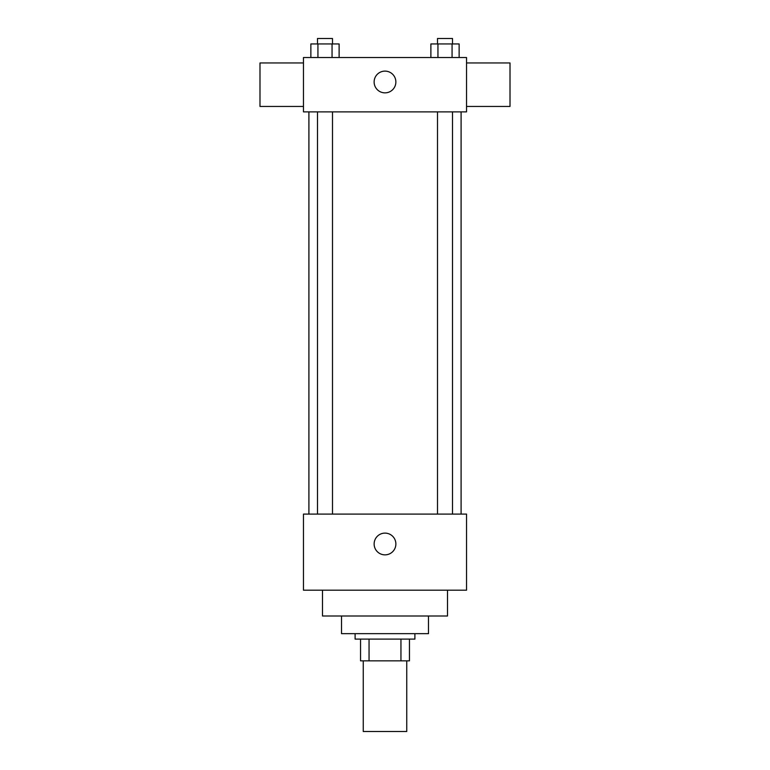 <?xml version="1.0" encoding="UTF-8"?>
<svg xmlns="http://www.w3.org/2000/svg" width="770" height="770" viewBox="0 0 770 770"><rect width="100%" height="100%" fill="white"/><g stroke="black" fill="none" stroke-linecap="round" stroke-linejoin="round"><path stroke-width="1.16" d="M363.257 660.843L363.257 731.5L406.743 731.5L406.743 660.843M400.949 639.1L400.949 660.843L360.543 660.843L360.543 639.1M400.949 660.843L409.457 660.843L409.457 639.1L409.457 660.843M414.895 633.662L414.895 639.1L355.105 639.1L355.105 633.662M369.051 639.1L369.051 660.843M428.486 616L428.486 633.662L341.514 633.662L341.514 616M447.505 590.186L447.505 616L322.495 616L322.495 590.186M466.533 590.186L303.467 590.186L303.467 514.091L466.533 514.091L466.533 590.186M374.133 543.986A10.867 10.867 0 0 1 390.438 534.572A10.867 10.867 0 0 1 390.438 553.399A10.867 10.867 0 0 1 374.133 543.986M466.533 111.881L303.467 111.881L303.467 57.519L466.533 57.519L466.533 111.881M395.867 81.986A10.867 10.867 0 0 1 379.562 91.399A10.867 10.867 0 0 1 379.562 72.573A10.867 10.867 0 0 1 395.867 81.986M466.533 106.443L510.01 106.443L510.01 62.957L466.533 62.957M303.467 62.957L259.99 62.957L259.99 106.443L303.467 106.443M459.132 57.519L459.132 43.938L430.882 43.938L430.882 57.519M452.067 43.938L452.067 57.519M437.947 43.938L437.947 57.519M437.504 43.938L437.504 38.5L452.51 38.5L452.51 43.938M339.118 57.519L339.118 43.938L310.868 43.938L310.868 57.519M332.053 43.938L332.053 57.519M317.933 43.938L317.933 57.519M317.49 43.938L317.49 38.5L332.496 38.5L332.496 43.938M308.905 111.881L308.905 514.091M461.095 111.881L461.095 514.091M452.51 514.091L452.51 111.881M437.504 514.091L437.504 111.881M317.49 111.881L317.49 514.091M332.496 111.881L332.496 514.091"/></g></svg>
